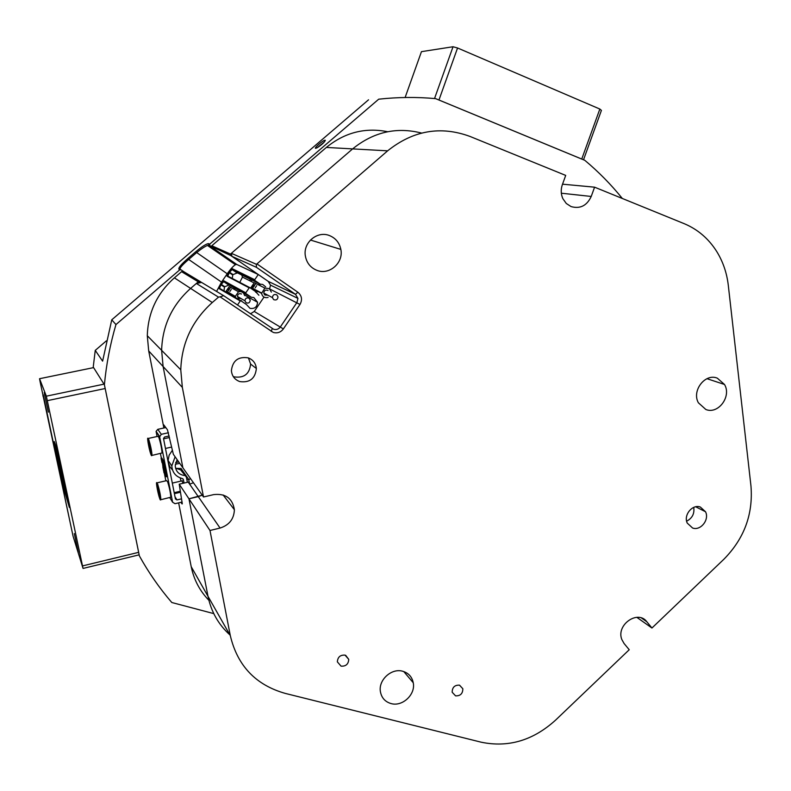 <?xml version="1.0" encoding="UTF-8"?>
<svg xmlns="http://www.w3.org/2000/svg" width="791" height="791" viewBox="0 0 791 791"><rect width="100%" height="100%" fill="white"/><g stroke="black" fill="none" stroke-linecap="round" stroke-linejoin="round"><path stroke-width="1.19" d="M175.691 462.537L178.756 461.954M175.731 462.428L178.677 461.855M315.658 148.332L317.171 147.759C321.749 144.783 324.478 142.301 325.348 140.323L325.121 140.215C323.4 139.948 313.533 148.401 315.658 148.332M250.005 308.352C254.672 309.034 257.184 306.997 257.55 302.261L253.832 297.545L251.36 297.278L245.932 293.58L223.675 281.636L220.966 284.75L219.483 288.28L240.998 300.817L246.436 304.515L250.005 308.352M230.754 294.845L231.555 294.47M235.135 289.773L234.225 289.269L233.74 287.548M223.942 280.854L229.133 285.007L224.782 286.728L220.748 283.999L223.883 280.835L245.793 292.828L249.185 287.845L227.086 276.237L228.747 272.272L232.198 268.673L254.732 279.707L258.271 274.517L230.784 255.562L208.844 245.24L207.44 245.437C204.76 246.545 201.112 248.977 196.494 252.734L188.466 259.626C182.365 264.837 179.577 268.05 180.121 269.266L181.099 269.85L179.864 269.741L115.951 324.567C110.137 344.382 106.291 364.443 104.402 384.752L139.374 555.905C148.708 572.714 159.525 588.247 171.805 602.515L213.768 613.608M229.133 285.007L251.36 297.278M264.234 294.361L264.945 293.708M265.657 286.826L262.741 284.463L260.279 284.187L254.87 280.469L232.336 269.375L229.538 272.193L227.788 276.108L249.936 287.697L255.355 291.404L258.914 295.261M239.782 282.387L242.471 277.087L241.759 275.011M232.247 268.693L237.429 272.865L233.058 274.606L229.034 271.857M237.429 272.865L260.279 284.187M190.651 478.782L188.703 479.425L181.02 468.45L181.347 470.101M175.998 468.391L181.02 468.45M179.755 463.378L175.315 464.248M148.698 350.927L163.885 428L163.796 424.886L167.445 429.78L173.367 454.331L182.889 467.807L163.104 366.53L182.889 467.807L203.514 496.985L182.345 387.392L163.104 366.53L161.621 350.314L163.104 366.53L148.698 350.927L147.294 335.73C147.976 312.682 157.014 293.392 174.396 277.849L181.574 271.679L184.076 271.867L181.099 269.85M208.893 600.29C199.787 590.956 193.894 579.763 191.224 566.722L207.993 596.305C211.167 611.71 218.454 624.564 229.855 634.847M176.729 493.109L176.522 492.131L176.719 493.119M178.637 502.858L191.224 566.722M254.732 279.707L254.87 280.469M249.936 287.697L249.185 287.845M245.793 292.828L245.932 293.58M240.998 300.817L240.246 300.976L218.781 288.408L220.748 283.999M237.468 305.039L240.246 300.976M174.396 277.849L190.611 288.408C172.052 305.059 162.392 325.694 161.621 350.314C162.392 325.694 172.052 305.059 190.611 288.408L196.356 283.455L201.606 282.446L198.274 281.804L181.574 271.679M201.606 282.446L223.675 295.696L273.607 329.254C276.346 329.995 278.59 329.214 280.36 326.93L296.941 302.498L297.95 298.405L295.518 294.341L256.442 267.328L231.911 256.333L231.358 253.318L256.324 264.263L256.946 263.897L297.841 292.215C301.855 295.636 302.567 299.72 299.977 304.466L283.376 328.918C280.726 332.358 277.344 333.525 273.241 332.428L220.046 296.833L218.524 297.129L212.295 302.518L190.611 288.408L198.274 281.804M187.932 482.164L179.221 484.181L188.95 498.814L202.229 495.176L198.274 496.629L220.066 528.052C229.232 525.115 234.007 519.005 234.383 509.72C232.505 498.34 225.593 493.297 213.659 494.612L203.514 496.985M207.993 596.305L230.31 635.638L209.991 530.484L188.95 498.814L207.993 596.305L188.95 498.814L198.274 496.629L189.622 484.151L193.449 482.757M421.583 133.066C396.469 126.708 373.481 131.978 352.618 148.896C373.481 131.978 396.469 126.708 421.583 133.066M212.047 247.178L211.78 245.764L230.507 254.049L352.618 148.896L326.357 147.433C344.718 132.483 365.165 127.242 387.689 131.721M230.507 254.049L230.784 255.562M179.864 269.741L178.904 269.158C178.321 267.842 181.228 264.362 187.615 258.716L195.644 251.835C202.071 246.476 206.372 243.747 208.537 243.638L209.704 244.152L209.922 245.714M622.25 198.442L622.24 198.363C611.048 184.511 598.569 171.825 584.806 160.316L435.623 98.638C416.857 96.907 397.883 97.095 378.711 99.182L209.704 244.152M378.711 99.182L387.026 98.391M104.402 384.752L93.239 367.054L95.246 350.393L102.612 361.131L111.758 319.811L368.547 99.804M111.758 319.811L115.951 324.567M188.199 482.105L189.622 484.151L188.703 479.425M211.78 245.764L326.357 147.433M93.368 367.667L93.239 367.054M95.246 350.393L106.36 340.852M179.221 484.181L182.286 503.867M180.991 502.305L182.019 503.926M184.076 271.867L200.944 281.991M208.626 243.668L208.844 245.24L236.707 264.421L258.271 274.517M236.707 264.421L235.431 264.698C233.197 266.102 230.468 269.128 227.235 273.765L195.644 251.835M187.615 258.716L221.529 282.12L227.235 273.765M221.529 282.12L216.566 291.424M228.747 272.272L232.772 275.021L232.257 278.274M220.462 284.414L224.496 287.153L224.021 290.613M324.478 141.846L317.161 147.759M250.767 281.25L252.072 280.123M249.392 280.558L250.688 279.431M165.853 480.819L164.251 472.751M162.56 464.198L162.214 462.448M161.354 458.118L160.405 453.342M157.073 436.503L156.094 431.382L157.775 429.335L165.803 427.575M169.689 497.48L172.606 502.216L159.653 436.77L156.124 431.757M162.986 460.411L163.094 461.766L162.738 460.075L163.589 459.976L163.025 460.392M163.767 459.966L162.995 460.135L163.767 459.966L164.034 461.321L163.262 461.489M163.529 464.129L163.075 461.756L164.103 461.667L164.38 463.022L163.608 463.2L163.233 462.349M163.193 462.359L163.658 463.823L164.449 463.378L164.716 464.732L163.945 464.91L163.599 464.099M164.429 464.801L165.072 467.817M164.231 468.48L163.341 464.08L164.182 467.807L164.607 468.42L165.319 467.788L165.606 469.261L164.844 469.439L164.449 468.43M165.487 469.666L166.189 472.247L165.418 472.435L164.904 470.358M166.278 472.899L166.456 473.591L165.685 473.76L166.436 473.601M165.537 474.096L166.318 473.938L166.871 476.617M164.765 471.12L164.785 472.019M162.906 467.372L163.866 471.95L164.33 472.623L165.032 472L165.319 473.453L164.558 473.631L163.955 472.692L163.223 467.293M164.38 468.727L164.548 469.528M163.005 467.778L162.55 463.546L163.856 466.591M162.897 465.237L163.243 467.174L164.024 466.927M162.55 463.546L163.312 463.378L163.46 464.06M161.848 458.029L161.087 458.207L161.918 462.478L161.067 458.177L161.829 458.009L162.066 458.889M161.661 459.017L162.422 458.839L162.778 460.629L162.017 460.807M162.62 460.669L162.936 461.776M162.224 461.934L163.015 461.786L163.302 463.279L162.541 463.447M187.378 482.292L186.36 477.082L180.684 469.933L175.523 468.084M184.57 475.529C178.895 474.649 175.77 471.396 175.226 465.78L177.105 459.63M172.606 502.216L175.038 503.699L182.148 502.038M157.775 429.335L161.324 434.318L168.473 432.736M172.517 469.973L170.035 467.056L168.354 462.775L168.117 460.461L171.825 465.929C172.349 472.593 175.879 476.815 182.414 478.575L183.364 479.514L184.066 483.064M180.299 477.962L180.912 481.116M183.176 483.261L181.841 480.898M168.117 460.461L169.136 455.191L172.141 450.613M171.825 465.929L175.108 456.803M175.019 496.827L176.966 499.912L175.444 498.983L163.51 438.53L164.558 436.998L169.205 435.97M176.966 499.912L181.564 498.844M174.396 493.663L180.269 492.289M180.684 469.933L185.48 475.816M161.324 434.318L159.653 436.77M164.034 471.001L164.696 470.853M164.053 471.06L164.706 470.912M163.816 469.894L164.479 469.745M163.47 468.143L164.123 467.995L163.45 468.124M164.271 472.168L164.558 473.631M164.251 472.148L165.012 471.97M163.866 471.95L164.627 471.772M163.183 466.749L163.361 467.699M162.966 466.413L162.669 464.89L162.966 466.413M162.56 463.575L163.332 463.397M163.46 468.094L164.113 467.946M163.203 466.779L163.964 466.601M163.005 466.532L163.777 466.354M161.146 458.503L161.918 458.335M162.244 461.964L163.015 461.786M161.848 460.896L162.62 460.728M161.641 458.988L162.412 458.81M166.229 476.765L165.398 474.135L166.229 476.765L166.99 476.587M165.972 476.192L165.487 474.531L166.15 476.152M166.14 475.955L166.911 475.777M165.546 474.116L166.318 473.938M165.517 473.077L165.685 473.76L165.517 473.077L166.298 472.889M165.655 473.502L166.417 473.325M164.864 470.368L165.22 471.495M164.933 471.654L164.508 469.538L165.309 471.782L166.08 471.614M165.309 471.782L165.408 472.435L166.189 472.247M164.983 470.378L165.744 470.2M164.775 469.824L165.546 469.646M164.508 469.538L165.279 469.36M164.548 467.965L164.844 469.439M164.528 467.936L165.299 467.768M164.182 467.807L164.953 467.639M164.113 465.751L164.884 465.573M164.093 465.632L164.864 465.454M163.658 463.526L164.449 463.378M163.678 463.556L163.945 464.91M163.43 463.477L164.202 463.299M163.608 463.2L163.332 461.845M163.322 461.815L164.093 461.647M163.104 461.776L163.875 461.608L163.094 461.766M161.522 453.095L162.056 452.976C161.76 448.537 160.692 443.316 158.823 437.324L157.834 436.335L148.322 438.441M149.104 443.346L149.202 446.608L150.695 450.88L149.104 443.346M149.914 446.45L149.202 446.608M170.322 497.331L170.836 497.213C170.549 492.941 169.482 487.8 167.633 481.798L166.594 480.651L157.152 482.817M157.973 487.78L158.032 490.835L159.555 495.255L157.973 487.78M158.724 490.667L158.032 490.835M249.116 298.266C246.703 297.376 245.319 298.217 244.943 300.788L246.08 302.716C248.503 303.606 249.887 302.755 250.243 300.175L249.116 298.266M241.502 294.005C239.149 293.135 237.794 293.955 237.429 296.467L238.546 298.345L241.067 298.553M229.845 291.523L231.288 289.397L229.845 291.523M234.017 287.706L235.164 289.892M243.43 292.897L244.676 295.616M241.552 300.6L240.929 300.778M235.55 297.643L235.332 296.378L238.496 291.75L240.998 291.563M226.374 292.294L226.167 291.068L235.332 296.378M232.208 295.172L231.595 295.34M228.451 289.249L227.966 291.177L230.132 288.013L228.451 289.249L229.202 289.763M226.167 291.068L229.232 286.579L238.496 291.75M276.83 294.885C274.269 293.936 272.806 294.835 272.43 297.584L273.617 299.601C276.188 300.54 277.651 299.631 278.007 296.872L276.83 294.885M268.05 290.465C265.558 289.546 264.125 290.426 263.769 293.095L264.926 295.063L267.783 295.181M255.157 287.914L256.689 285.67L255.157 287.914M258.637 283.376L260.358 285.798M268.08 297.446C264.599 298.187 262.434 296.823 261.584 293.352L264.896 288.072L269.296 288.636L271.372 292.106M251.162 288.537L251.014 287.479L261.554 292.977M257.342 291.81L255.582 292.097M253.486 285.551L252.576 287.341L253.041 287.578L255.315 284.226L253.486 285.551L254.316 286.124M251.014 287.479L254.247 282.743L264.896 288.072M43.238 394.749L69.934 521.496L42.734 394.096M78.299 552.355L74.305 533.579L78.299 552.355M48.399 412.141L44.227 392.583L48.399 412.141M46.343 396.172L39.55 378.711L40.084 381.667L73.069 536.179L83.045 568.432L46.343 396.172L104.007 384.139M93.595 367.617L39.55 378.711M138.909 554.896L83.045 568.432M82.61 565.891L138.662 552.336L105.193 388.519L47.411 400.642M58.267 454.696L56.853 448.744L54.272 441.536L54.935 445.323L65.149 493.169L69.371 507.476L58.267 454.696M434.536 98.539L453.035 46.748L457.554 47.984L438.956 100.032L581.741 159.07L599.845 109.039L601.417 110.394L583.531 159.792M405.121 97.501L421.455 51.652L453.035 46.748M457.554 47.984L599.845 109.039M61.48 473.453L59.038 463.921L61.48 473.453M68.422 502.354L69.203 506.873L64.862 491.814L54.431 442.08L58.564 456.11L68.422 502.354M459.462 685.154C454.667 684.976 452.234 687.339 452.175 692.244L455.567 695.862C460.382 696.011 462.804 693.638 462.834 688.734L459.462 685.154M345.044 655.126C340.278 654.819 337.717 657.064 337.352 661.859L341.079 666.151C345.865 666.437 348.426 664.173 348.752 659.368L345.044 655.126M256.946 263.897L387.63 150.834C413.169 130.426 440.636 125.64 470.022 136.447L565.703 175.414L562.322 184.768C560.69 189.553 560.878 194.2 562.876 198.689L566.287 203.485L571.053 206.58C580.149 209.111 586.873 205.729 591.223 196.455L594.585 187.18L684.185 223.665C697.761 229.36 708.617 238.645 716.745 251.538C723.014 261.722 726.87 273.004 728.303 285.383L750.966 486.01C753.24 514.219 744.202 538.641 723.844 559.286L651.942 628.014L636.795 617.316M250.45 313.819L254.237 311.456L283.376 328.918M248.137 357.839C238.279 356.375 232.702 360.617 231.397 370.564C231.892 375.982 234.66 379.65 239.722 381.569C249.729 382.943 255.285 378.582 256.363 368.497C255.78 363.267 253.031 359.707 248.137 357.839M233.216 376.496L234.255 376.892C244.103 378.246 249.551 373.975 250.609 364.068L248.423 357.937M402.767 671.262C391.604 667.822 378.217 679.993 380.402 691.66C381.559 697.85 385.118 701.815 391.07 703.575C402.451 706.946 415.759 694.409 413.248 682.752C412.012 676.829 408.522 673.003 402.767 671.262M717.358 378.187C705.226 372.937 691.482 390.734 698.394 402.797L705.839 409.491C718.198 414.662 731.784 396.41 724.497 384.466L717.358 378.187M329.412 235.55C317.379 230.557 303.052 242.491 305.316 255.691C306.552 262.849 310.458 267.754 317.023 270.393C329.412 275.377 343.719 262.721 340.852 249.412C339.438 242.708 335.631 238.091 329.412 235.55M700.322 507.031C692.392 503.926 683.266 515.178 687.27 523.128L692.58 528.012C700.599 531.077 709.665 519.647 705.513 511.737L700.322 507.031M231.911 256.333L268.228 281.378L295.518 294.341L297.841 292.215M231.358 253.318L352.618 148.896L387.63 150.834M264.006 297.1L254.237 311.456M269.612 288.863L270.492 285.136L268.228 281.378M212.295 302.518C192.164 320.662 181.663 343.096 180.773 369.812L182.345 387.392M209.991 530.484L220.066 528.052M230.31 635.638C237.438 665.765 255.75 685.016 285.244 693.4L481.225 742.205C508.356 747.811 533.124 740.465 555.539 720.166L629.231 649.727L624.059 643.488L621.815 639.484C615.902 624.9 637.872 609.426 646.83 621.756L651.942 628.014M218.524 297.129L196.356 283.455M562.53 184.184L594.585 187.18M686.628 521.17C692.254 518.263 694.627 513.666 693.747 507.387M223.675 295.696L220.046 296.833M256.324 264.263L256.442 267.328M180.121 269.266L178.904 269.158M227.086 276.237L227.788 276.108M218.781 288.408L219.483 288.28M183.364 479.514L182.84 478.743M147.838 438.343L148.777 439.549C150.597 445.56 151.684 450.781 152.03 455.22L148.55 439.786C146.305 433.29 148.649 448.131 150.774 454.024C153.039 460.708 150.705 445.748 148.55 439.816L147.699 438.412M162.056 452.976L151.625 455.507M156.687 482.747L157.666 484.082C159.485 490.104 160.553 495.255 160.88 499.536L157.439 484.319C155.165 477.616 157.419 492.061 159.594 498.182C161.888 505.073 159.634 490.519 157.439 484.349L156.677 482.935M170.836 497.213L160.494 499.803M43.347 396.963L42.882 395.727M561.333 193.212L591.223 196.455M299.977 304.466L269.82 289.041M641.501 618.008L646.83 621.756M272.262 328.591L271.204 331.419M244.577 295.033L257.55 302.261M242.471 277.087L254.119 282.931M180.773 369.812L147.294 335.73M236.825 272.786L231.99 269.474M228.51 284.928L223.675 281.636M207.44 245.437L235.431 264.698M208.537 243.638L208.765 245.21M232.336 269.375L232.198 268.673M224.021 281.537L223.883 280.835M156.094 431.382L159.614 436.395M167 476.538L166.229 476.706M169.511 437.522L163.569 438.837M171.4 447.123L165.467 448.448M188.634 479.336L186.874 479.741M182.365 480.78L172.309 483.093M180.081 491.31L174.198 492.674M244.943 300.788L237.429 296.467M226.186 291.355L235.352 296.674M272.43 297.584L263.769 293.095M251.044 287.845L261.584 293.352M695.685 506.784L705.513 511.737M310.448 240.029L340.852 249.412M706.986 378.691L724.497 384.466M403.776 671.569L413.248 682.752M250.609 364.068L256.363 368.497M270.492 285.136L297.95 298.405M223.092 494.939L234.383 509.72M345.667 655.324L348.752 659.368M459.541 685.174L462.834 688.734"/></g></svg>
